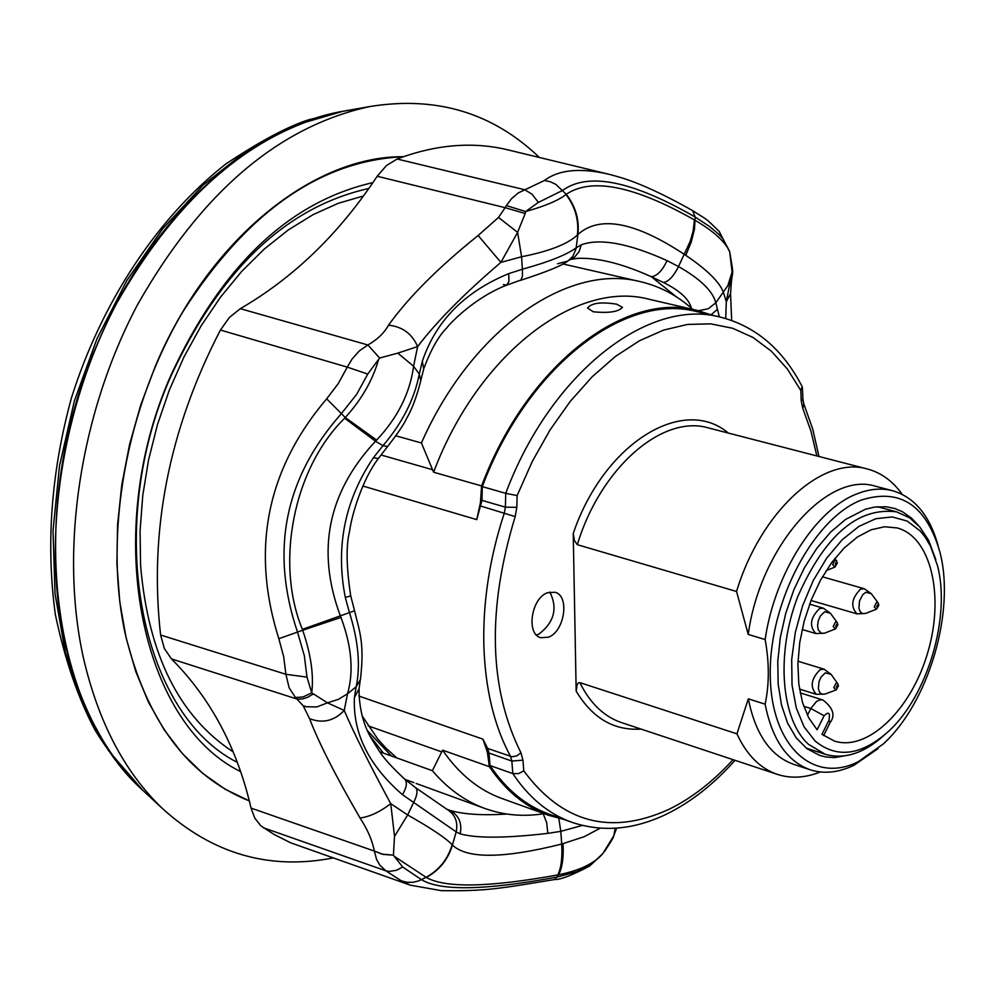 <?xml version="1.0" encoding="UTF-8"?>
<svg xmlns="http://www.w3.org/2000/svg" width="994" height="994" viewBox="0 0 994 994"><rect width="100%" height="100%" fill="white"/><g stroke="black" fill="none" stroke-linecap="round" stroke-linejoin="round"><path stroke-width="1.49" d="M347.403 110.496L342.172 111.415C253.433 130.81 178.261 194.799 116.658 303.344C61.218 408.236 41.785 539.282 64.958 643.205C79.483 705.529 105.19 754.359 142.105 789.658L162.556 808.631C212.554 853.858 269.287 870.309 332.741 858.008M539.382 157.474C492.763 112.695 436.18 95.735 369.644 106.582C278.407 126.524 200.925 192.786 137.184 305.344C79.831 414.113 59.578 550.042 83.334 657.519C98.22 721.979 124.623 772.35 162.556 808.631M125.033 633.016C145.969 720.091 187.357 776.041 249.196 800.853L225.216 789.261L202.826 773.456L182.349 753.551L164.134 729.733L148.516 702.286L135.756 671.522L126.114 637.875L119.777 601.792L116.907 563.822L117.578 524.534L121.827 484.525L129.58 444.455L140.75 404.956L155.151 366.662C207.92 240.213 312.75 155.797 403.353 156.729C320.292 160.593 246.922 212.082 183.244 311.172C126.151 407.105 103.662 533.567 125.033 633.016M343.092 111.241L308.078 119.951C287.254 126.747 259.894 141.384 225.998 163.861C157.797 217.201 101.748 301.716 71.469 397.824C51.179 471.926 45.799 544.103 55.316 614.379C64.896 659.854 78.166 698.471 95.126 730.23C109.129 752.88 125.02 772.91 142.788 790.305L108.508 750.632L83.434 705.318L65.343 652.524L55.03 593.766L53.017 530.883L59.491 465.9L74.339 401.042L97.077 338.507L126.897 280.407L162.718 228.682L203.273 184.934L247.108 150.405L292.77 125.952L343.079 111.241M338.768 112.011L342.172 111.415C249.444 127.667 150.765 217.375 98.108 342.234C25.509 506.53 49.563 706.945 142.105 789.658L139.57 787.31M240.635 771.605C140.055 722.713 101.276 532.523 170.806 375.496C221.389 266.131 288.769 201.832 372.936 182.598M368.886 188.45C286.284 206.901 220.183 269.697 170.608 376.838C103.301 528.92 140.092 713.369 237.305 762.373M850.317 754.781L834.5 757.627L825.815 756.968L819.553 755.365L807.016 748.731L796.231 737.871L787.621 723.16L781.508 705.057L778.178 684.207L777.78 661.383L780.327 637.427L785.769 613.248L793.871 589.765L804.345 567.872L816.77 548.402L830.661 532.063L845.509 519.452L865.451 509.239L874.795 507.039L886.089 506.754L894.637 508.456L902.589 511.811L911.647 518.247L918.071 525.068M858.319 761.665C812.508 784.925 769.965 744.866 770.251 672.888C769.828 601.208 813.614 518.744 860.829 500.243C899.918 487.644 926.271 504.915 939.889 552.043C955.594 611.322 928.644 702.696 883.281 743.972L858.319 761.665M765.144 639.552C769.356 662.551 769.356 684.096 765.131 704.174L748.32 698.844L736.939 733.833L579.85 682.617L578.16 683.114L577.116 684.841L576.172 691.128L573.227 533.48L574.433 540.637L577.315 544.687L736.554 591.48L748.221 634.42L765.144 639.552C774.587 573.836 815.415 509.736 856.604 494.006C869.315 488.899 881.33 487.805 892.637 490.725C914.505 497.236 929.626 515.426 938.013 545.271M878.025 748.631L854.119 765.169C838.737 772.624 824.125 774.177 810.309 769.816C787.223 761.541 772.164 739.673 765.131 704.174M536.425 634.942L538.785 634.209C554.217 622.393 557.895 608.328 549.844 592.014M547.508 592.722C531.181 598.139 525.863 634.42 540.873 637.726L548.464 637.179C564.617 631.575 569.922 595.841 555.074 592.262L547.508 592.722M593.331 311.793C608.949 313.296 618.666 311.805 622.468 307.332L616.64 304.176C601.084 301.704 591.393 303.008 587.566 308.078L593.331 311.793M481.978 500.367L505.387 507.151L505.735 493.347L482.301 486.625L481.978 500.367L476.722 519.613L480.425 502.765L481.605 485.954C526.422 366.19 624.331 290.782 697.216 310.426L712.71 315.334M363.481 195.98L338.283 203.285L313.135 214.617L288.384 229.875L264.441 248.898L241.666 271.449L220.432 297.243L201.099 325.895L183.977 356.97L169.365 390.008L157.499 424.488L148.578 459.849L142.751 495.521L140.067 530.958L140.589 565.574C148.218 654.4 179.069 716.5 233.143 751.874M548.825 814.024C525.739 805.662 506.132 789.509 489.992 765.529L512.829 773.593L511.835 761.044L510.568 756.446C494.229 726.216 485.32 689.339 483.854 645.814C482.798 602.053 489.632 557.758 504.356 512.941L505.387 507.151L516.83 507.325L515.178 516.582C486.911 609.508 488.837 688.258 520.943 752.806L522.956 760.161L523.788 770.859L518.483 773.618L512.829 773.593C528.883 797.635 548.427 813.825 571.438 822.15L548.825 814.024M489.371 766.685L442.591 750.159C458.942 773.978 478.723 790.106 501.958 798.517L548.315 815.204C525.205 806.83 505.561 790.665 489.371 766.685L487.358 752.011L482.922 739.151L487.694 748.47L488.973 753.042L489.992 765.529M548.315 815.204L564.008 819.478M482.301 486.625C526.857 367.308 624.394 292.087 696.993 311.681L720.414 317.123C648.013 297.566 550.477 373.322 505.735 493.347L517.141 495.571L516.83 507.325M442.591 750.159L432.365 770.698C447.673 788.689 465.204 801.301 484.973 808.507C503.821 815.242 523.515 816.969 544.053 813.664M432.365 770.698L379.795 751.812M395.836 435.807L421.419 442.976L433.608 472.212L481.605 485.954M692.793 309.395C677.336 295.479 659.867 286.235 640.372 281.662C567.537 262.789 471.454 329.561 421.419 442.976M697.216 310.426L649.219 299.281C575.936 279.575 478.052 353.876 433.608 472.212M935.801 559.51L928.558 540.239L919.848 527.056L909.634 517.824L896.613 511.848C857.921 506.89 824.945 535.219 797.673 596.835C775.718 653.977 781.011 719.494 808.495 744.332L825.107 754.235C844.105 759.714 863.699 753.464 883.89 735.473M920.146 530.895L907.261 521.104L892.252 516.942L875.851 518.706L858.878 526.41L842.204 539.754L826.735 558.094L813.278 580.484L802.593 605.781L795.275 632.606L791.696 659.507L792.032 685.052L796.256 707.89L804.084 726.85L815.055 740.977C836.898 758.832 861.438 755.589 888.673 731.224C927.663 695.601 950.923 616.752 937.504 565.673L930.471 546.079L924.942 536.81L920.146 530.895M817.105 729.758L808.656 717.73L802.469 702.373L798.828 684.27L797.884 664.129L799.698 642.77L804.221 621.051L811.266 599.891L820.535 580.148L831.643 562.641L844.117 548.054L857.462 536.971L871.104 529.79L884.523 526.758L897.184 527.938C931.018 536.835 944.735 595.99 927.7 652.76C911.2 709.679 867.576 751.924 834.326 741.027L821.963 734.305L828.946 720.315C830.363 712.773 828.747 711.244 824.113 715.755L817.105 729.758M720.414 317.123C755.651 326.206 782.887 349.354 802.133 386.567L800.791 390.456L787.31 368.923L771.282 351.118L752.967 337.438L732.665 328.268L710.722 323.858L687.562 324.429L663.632 330.083L639.415 340.78L615.435 356.424L592.2 376.738L570.27 401.352L550.142 429.793L532.287 461.427L517.141 495.571M820.336 771.978C805.252 777.942 790.938 778.749 777.383 774.388C760.199 768.511 746.718 755.005 736.939 733.833M810.309 769.816L793.697 764.349C770.549 756.061 755.428 734.231 748.32 698.844M748.221 634.42C760.05 546.812 827.629 470.51 875.714 486.302L892.637 490.725M736.554 591.48C760.708 511.425 822.61 455.414 867.464 469.019C881.206 472.722 892.798 481.158 902.229 494.353M591.728 864.022L602.774 853.66C594.3 863.513 579.564 870.558 558.591 874.795L557.796 874.931C489.16 887.381 445.324 888.226 426.277 877.441L394.171 856.244L402.669 866.992L421.506 879.678C440.528 891.245 485.867 890.351 557.522 876.981L577.017 871.589L591.728 864.022L589.144 866.308C571.612 875.441 560.156 879.839 554.751 879.504C497.534 888.959 485.333 891.22 441.386 890.661L410.323 885.157L290.77 842.85L274.071 834.451L260.913 825.877L254.849 818.224L251.047 808.097C237.144 747.886 210.604 698.161 171.453 658.898L164.358 648.548L160.606 635.017C148.901 531.194 168.843 429.545 220.432 330.045L229.365 317.484L240.312 308.674C293.739 277.661 339.364 233.515 377.186 176.249L386.43 165.576L397.128 159.015C435.993 144.428 472.933 141.384 507.971 149.883L608.539 174.174C580.173 167.588 558.802 169.688 544.401 180.498L518.321 192.911L511.562 198.651L506.356 205.596L525.615 211.536L525.205 213.511L505.151 207.684L506.356 205.596M729.633 251.494C734.926 283.054 732.044 263.224 730.64 293.404L726.291 301.704L732.106 272.021L729.683 251.805L719.234 231.453C703.33 215.996 708.71 221.128 692.632 210.616C641.751 181.914 619.958 177.243 608.539 174.174M602.774 853.66L613.621 836.078C614.342 836.128 611.31 841.284 604.526 851.56M615.187 828.226L613.944 834.96L616.181 828.164M394.519 836.364L393.425 855.151L383.212 854.418L374.353 851.075C372.365 840.589 367.594 829.568 360.052 818C369.594 816.782 379.832 812.011 390.754 803.674L394.519 836.364L407.677 814.956C431.048 828.201 445.859 838.116 452.133 844.726L452.432 845.062C466.956 858.99 503.386 858.654 561.709 844.055L584.236 836.687L600.214 828.188M313.483 693.936L327.473 702.833L316.9 706.92L306.351 706.759L303.182 705.74L295.454 697.515L303.033 696.943L311.718 692.893L313.483 693.936L307.171 697.49L302.325 698.981L296.97 699.03L171.453 658.898M295.454 697.515L289.13 687.761L285.899 674.292L306.997 677.138L311.718 692.893C313.905 675.013 310.886 654.139 302.685 630.258L340.979 617.448C351.702 646.199 353.889 671.646 347.527 693.775L338.494 699.316L327.473 702.833L344.235 710.461C334.108 721.023 322.541 723.744 309.532 718.6L303.182 705.74M525.205 213.511L517.613 232.36L498.491 217.438L505.151 207.684L377.186 176.249M544.401 180.498L550.204 181.703L555.77 184.325L566.269 194.29C591.505 177.28 634.209 185.828 694.408 219.922L695.117 220.32C712.884 230.732 724.253 240.846 729.236 250.637L722.762 238.473L718.65 234.149L709.579 226.508L695.166 217.04C632.196 180.771 588.038 171.9 562.666 190.401L538.375 202.403L525.615 211.536C544.985 206.156 558.454 200.465 565.996 194.489C575.277 206.802 579.08 220.308 577.402 235.006C567.711 244.102 549.11 251.345 521.577 256.75L517.613 232.36L500.914 262.379L478.139 235.503L498.491 217.438M397.824 353.118L379.658 358.039L367.904 344.98C377.434 339.513 384.305 332.903 388.517 325.162C402.421 326.653 412.112 333.785 417.617 346.571L397.824 353.118L413.579 366.252C410.037 393.052 397.724 417.666 376.639 440.081L375.508 441.249C327.796 492.44 316.092 550.676 340.383 615.945L340.979 617.448M422.301 361.369C435.832 320.987 464.633 291.751 508.742 273.636L522.372 269.225L521.577 256.75L500.914 262.379C464.72 293.18 436.962 321.236 417.617 346.571L413.579 366.252L419.294 374.055L420.797 380.64C416.747 396.631 412.025 409.217 406.633 418.399C404.024 424.177 397.675 433.546 387.598 446.517L382.976 445.672C402.297 423.059 414.399 399.19 419.294 374.055L422.301 361.369L423.717 368.911L420.897 380.106M160.606 635.017L285.899 674.292L283.688 656.761L278.829 638.695L302.685 630.258L302.387 629.364C274.903 562.927 293.578 468.286 344.632 418.226L345.266 417.53C361.605 399.563 372.75 380.143 378.677 359.269L379.658 358.039L367.904 344.98L359.381 350.845L352.087 359.02L347.291 367.121L367.743 374.079L356.684 394.295L341.203 413.815C284.545 478.089 269.983 550.875 297.541 632.159L304.326 655.729L306.997 677.138M278.829 638.695C250.699 549.583 266.653 469.628 326.678 398.83L345.266 417.53L376.639 440.081M344.632 418.226L375.508 441.249L382.976 445.672L373.396 457.749L378.354 458.52L387.511 446.617M302.387 629.364L354.572 610.801L350.733 595.903C346.359 567.313 345.949 545.905 349.49 531.666C351.963 513.389 362.885 478.76 378.279 458.619M415.405 787.534L446.542 809.041L449.76 810.359L446.554 809.054C455.016 814.161 458.234 821.765 456.184 831.879L402.545 794.74C368.774 765.517 352.733 733.125 354.423 697.564L356.15 686.792L347.527 693.775L344.235 710.461C353.765 732.851 369.271 763.914 390.754 803.674L407.677 814.956L413.442 802.866C417.381 795.125 418.039 790.006 415.405 787.534L404.645 779.072C381.932 757.751 380.404 752.706 373.16 741.437C363.742 726.676 359.033 709.144 359.045 688.842L360.25 680.381M725.732 318.515L726.291 301.704L723.483 292.559C719.818 282.271 707.256 269.859 685.773 255.346L684.617 254.563C635.067 221.786 599.481 215.114 577.874 234.522L577.402 235.006M732.106 272.021L727.819 285.651L715.829 302.785L719.345 316.887M729.236 250.637L729.571 251.296M692.619 210.616L695.166 217.04L694.508 229.018L691.302 241.902L685.773 255.346M694.408 219.922L693.166 230.993L690.283 241.169L678.492 266.554C673.845 276.009 668.887 281.352 663.619 282.569L651.381 276.767C622.729 263.758 598.189 257.608 577.738 258.316L577.638 258.316M566.269 194.29C575.65 206.466 579.527 219.873 577.874 234.522L576.011 248.972L572.755 256.464L567.723 261.124L557.559 263.77M394.171 856.244L393.425 855.151L381.833 854.094L374.353 851.075L376.602 859.524L379.944 865.277L385.834 870.819L389.151 871.452L396.482 870.297L402.669 866.992M410.311 885.157L401.365 880.87L406.993 882.299L412.982 882.312L418.809 880.87L426.091 877.317C439.174 870.061 447.859 859.189 452.133 844.726M426.277 877.441C439.41 870.259 448.132 859.475 452.432 845.062L456.184 831.879L460.16 833.854C462.322 823.082 458.855 815.242 449.76 810.359C463.403 814.372 482.413 815.602 506.816 814.036M557.796 874.931C561.15 868.222 562.455 857.934 561.709 844.055L560.79 831.344L547.843 833.357C505.809 838.24 476.586 838.402 460.16 833.854M554.751 879.504L558.591 874.795C562.244 867.986 563.735 857.623 563.076 843.72M691.327 308.09C689.066 299.157 679.834 290.658 663.619 282.569M698.484 310.724L708.225 308.761L715.829 302.785C712.735 291.018 700.298 278.941 678.492 266.554L667.011 260.602C662.501 270.505 657.295 275.897 651.381 276.767L676.454 296.883M711.17 314.725L717.382 309.382M508.742 273.636L508.953 281.476L506.617 285.179L520.968 280.01L522.484 276.146L522.372 269.225C548.837 261.907 566.779 254.762 576.209 247.792L581.291 244.772L579.117 251.594L574.743 256.974L568.754 260.44M581.291 244.772C600.152 238.063 628.73 243.344 667.011 260.602M423.879 368.401C431.011 349.379 438.714 335.81 446.965 327.722C448.965 324.442 474.275 297.566 506.617 285.179L503.411 284.557M354.572 610.801C359.455 631.414 364.723 642.82 360.412 679.573L356.15 686.792C360.636 665.781 358.387 640.993 349.403 612.428L345.303 597.456L350.733 595.891M345.303 597.456C335.4 546.849 344.756 500.28 373.396 457.749M558.814 818.36L560.79 831.344L582.372 825.43M543.221 813.8L546.675 822.697L547.843 833.357M354.423 697.564L359.045 688.842M402.545 794.74C406.757 787.186 407.453 781.967 404.645 779.072M388.517 325.162C408.546 297.293 438.416 267.411 478.139 235.503M538.375 202.403L532.038 194.19L524.621 189.705L397.128 159.015M378.677 359.269L367.743 374.079M722.762 238.473L719.234 231.453M326.678 398.83L338.283 383.572L347.291 367.121L220.432 330.045M360.052 818C335.699 776.053 318.863 742.928 309.532 718.6M401.365 880.87L385.834 870.819L263.323 827.741M391.45 755.999L367.705 730.963M370.402 736.43L383.423 753.117M361.903 715.581L377.77 739.002L385.548 747.699L396.705 757.888M837.259 622.654L830.462 613.273L824.685 611.757L820.261 616.143L818.298 620.716L817.59 625.624L818.261 629.91L821.541 633.414L824.598 633.153L835.556 628.879L837.917 624.878L837.259 622.654L835.432 622.194L833.196 626.555L835.494 628.904M836.501 624.63L835.681 626.232L836.513 627.09L837.333 625.487L836.501 624.63M836.699 560.74L834.885 560.256L832.637 564.642L834.948 567.065L837.383 563.014L834.935 558.342M835.954 562.716L835.134 564.319L835.979 565.201L836.799 563.598L835.954 562.716M878.174 602.973L871.291 593.666L865.749 592.262L862.742 594.71L859.487 601.097L858.928 608.191L860.232 611.807L862.606 613.671L865.588 613.435L876.534 609.16L878.858 605.209L878.174 602.973L876.435 602.538L874.235 606.849L876.459 609.185M877.478 604.936L876.683 606.514L877.491 607.371L878.298 605.793L877.478 604.936M837.805 683.785L831.096 674.33L825.293 672.863L820.932 677.237L818.969 681.747L818.385 688.817L819.665 692.408L822.038 694.272L825.032 694.061L836.14 689.923L838.439 685.947L837.805 683.785L835.979 683.325L833.755 687.686L836.029 689.96M837.035 685.748L836.215 687.351L837.047 688.183L837.867 686.581L837.035 685.748M777.383 774.388L621.573 722.613C604.004 716.624 590.101 703.292 579.85 682.617M641.018 729.074C613.969 730.826 592.362 718.177 576.172 691.128M523.788 770.859C562.206 822.746 610.366 835.681 668.254 809.663C691.178 798.592 712.773 781.918 733.025 759.64M480.959 506.12L515.178 516.582M362.835 486.016L476.722 519.613M368.115 725.844L441.808 751.924M380.938 454.954L432.676 469.752M358.797 696.036L482.922 739.151M487.694 748.47L511.96 756.757L516.805 755.9L520.943 752.806M823.628 735.572L830.152 722.526L828.946 720.315M807.426 715.307L810.831 708.511L824.113 715.755M803.711 706.274L810.831 708.511L816.559 701.416L820.286 699.801L822.908 699.975C833.146 707.914 835.569 715.431 830.152 722.526M799.499 689.103L816.36 694.346C809.787 687.028 811.042 678.803 820.125 669.67L824.088 669.198L797.971 661.221M811.029 600.488L856.99 613.87C850.342 606.514 851.535 598.289 860.568 589.156L864.246 588.734L822.411 576.806M802.146 629.488L815.838 633.563C809.054 626.121 810.272 617.808 819.491 608.601L823.33 608.166L809.613 604.166M816.857 455.948L810.967 431.172L802.792 408.397L801.251 401.017L800.791 390.456M573.227 533.48C603.867 443.2 683.226 394.767 728.341 433.073M802.792 408.397L803.823 403.924L802.904 399.19L801.251 401.017M488.973 753.042L511.835 761.044L522.956 760.161M577.315 544.687C600.624 467.54 662.625 414.163 708.498 427.942L867.464 469.019M240.312 308.674L367.904 344.98M251.047 808.097L374.353 851.075M342.172 111.415L369.644 106.582M571.438 822.15C601.842 832.475 633.277 829.928 665.744 814.508C690.507 802.506 713.605 784.44 735.013 760.311M405.092 779.445L413.877 782.638M416.126 783.458L484.973 808.507M562.915 263.957L640.372 281.662M896.613 511.848L877.416 506.741M825.107 754.235L806.221 748.109M800.17 692.88L822.908 699.975M831.096 674.33L824.088 669.198M816.36 694.346L825.032 694.061M871.291 593.666L864.246 588.734M856.99 613.87L865.588 613.435M834.972 567.052L826.151 570.643M830.462 613.273L823.33 608.166M815.838 633.563L824.598 633.153M818.957 456.494L812.744 429.11L803.823 403.924M802.406 387.598L802.904 399.19M613.758 835.743L616.653 828.126M570.867 259.422L577.725 258.316M520.135 280.47C546.203 272.033 562.07 265.584 567.723 261.124M731.683 320.416L730.553 294.199M601.097 855.548L589.703 865.923"/></g></svg>
